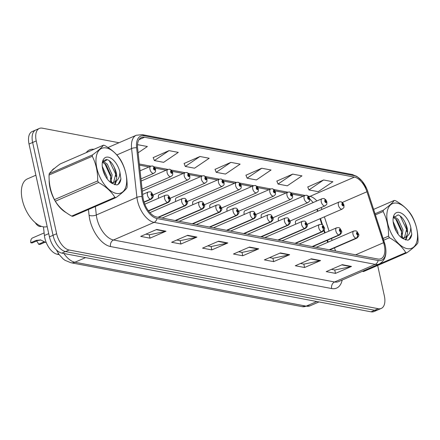 <?xml version="1.0" encoding="UTF-8"?>
<svg xmlns="http://www.w3.org/2000/svg" width="440" height="440" viewBox="0 0 440 440"><rect width="100%" height="100%" fill="white"/><g stroke="black" fill="none" stroke-linecap="round" stroke-linejoin="round"><path stroke-width="0.66" d="M290.037 221.034L325.105 205.832A3.878 2.079 -113.4 0 1 321.244 201.834A3.878 2.079 -113.4 0 1 322.02 198.721L279.169 217.294A3.878 2.079 66.6 0 0 278.388 220.413A3.878 2.079 66.6 0 0 278.531 220.952M272.91 217.784L307.978 202.582A3.878 2.079 -113.4 0 1 304.117 198.583A3.878 2.079 -113.4 0 1 304.893 195.465L262.037 214.044A3.878 2.079 66.6 0 0 261.261 217.157A3.878 2.079 66.6 0 0 261.404 217.701M255.783 214.528L290.851 199.331A3.878 2.079 -113.4 0 1 286.99 195.333A3.878 2.079 -113.4 0 1 287.766 192.214L244.91 210.788A3.878 2.079 66.6 0 0 244.134 213.906A3.878 2.079 66.6 0 0 244.277 214.445M238.656 211.277L273.724 196.075A3.878 2.079 -113.4 0 1 269.863 192.077A3.878 2.079 -113.4 0 1 270.639 188.964L227.782 207.537A3.878 2.079 66.6 0 0 227.007 210.656A3.878 2.079 66.6 0 0 227.15 211.195M221.529 208.027L256.591 192.825A3.878 2.079 -113.4 0 1 252.731 188.826A3.878 2.079 -113.4 0 1 253.512 185.708L210.656 204.287A3.878 2.079 66.6 0 0 209.88 207.405A3.878 2.079 66.6 0 0 210.023 207.944M204.402 204.771L239.465 189.574A3.878 2.079 -113.4 0 1 235.604 185.576A3.878 2.079 -113.4 0 1 236.379 182.457L193.529 201.031A3.878 2.079 66.6 0 0 192.753 204.149A3.878 2.079 66.6 0 0 192.896 204.694M187.27 201.52L222.338 186.318A3.878 2.079 -113.4 0 1 218.477 182.32A3.878 2.079 -113.4 0 1 219.252 179.207L176.402 197.78A3.878 2.079 66.6 0 0 175.621 200.899A3.878 2.079 66.6 0 0 175.764 201.438M170.143 198.27L205.211 183.068A3.878 2.079 -113.4 0 1 201.35 179.069A3.878 2.079 -113.4 0 1 202.125 175.951L159.269 194.53A3.878 2.079 66.6 0 0 158.494 197.648A3.878 2.079 66.6 0 0 158.637 198.187M307.17 224.285L342.232 209.088A3.878 2.079 -113.4 0 1 338.371 205.09A3.878 2.079 -113.4 0 1 339.147 201.971L296.296 220.545A3.878 2.079 66.6 0 0 295.52 223.663A3.878 2.079 66.6 0 0 295.664 224.202M317.587 211.316L317.466 210.947A20.68 11.082 66.6 0 0 316.916 209.385M327.69 242.352L327.058 240.4M324.643 232.997L323.862 230.599M321.899 224.554L319.995 218.724M59.158 254.623L57.283 254.265A15.51 8.311 -113.4 0 1 44.407 235.51L43.456 226.837M54.698 168.19A24.816 13.299 66.6 0 0 51.546 171.039A24.816 13.299 66.6 0 1 54.698 168.19M49.181 179.856A24.816 13.299 66.6 0 0 50.028 188.007A24.816 13.299 66.6 0 0 66.198 212.641A24.816 13.299 66.6 0 1 50.028 188.007A24.816 13.299 66.6 0 1 49.181 179.856M384.296 245.421A16.544 8.866 -113.4 0 1 380.98 258.72A16.544 8.866 -113.4 0 1 377.8 259.012L156.684 217.025A16.544 8.866 -113.4 0 1 142.951 197.021L137.61 148.198A16.544 8.866 -113.4 0 1 141.361 137.555A16.544 8.866 -113.4 0 1 144.54 137.263L354.404 177.117A16.544 8.866 -113.4 0 1 366.96 191.747L383.554 242.704A16.544 8.866 -113.4 0 1 384.296 245.421M385.253 245.603A18.15 9.724 66.6 0 0 384.439 242.627L367.846 191.67A18.15 9.724 66.6 0 0 354.074 175.615L144.21 135.768A18.15 9.724 66.6 0 0 136.604 147.757L141.95 196.581A18.15 9.724 66.6 0 0 157.014 218.526L378.131 260.513A18.15 9.724 66.6 0 0 385.253 245.603M119.014 142.736L42.323 128.172A15.51 8.311 66.6 0 0 39.342 128.447L32.131 131.571A15.51 8.311 66.6 0 0 29.024 144.04L49.434 236.858L53.037 235.296A15.51 8.311 66.6 0 0 65.5 251.559L374.671 310.266A15.51 8.311 66.6 0 0 377.652 309.991A15.51 8.311 66.6 0 1 374.671 310.266L65.5 251.559A15.51 8.311 66.6 0 1 53.037 235.296L32.632 142.478L53.037 235.296L56.645 233.734A15.51 8.311 66.6 0 0 69.108 249.997L378.274 308.704A15.51 8.311 66.6 0 0 381.255 308.429A15.51 8.311 66.6 0 0 384.362 295.961L377.658 265.469M35.739 130.009A15.51 8.311 66.6 0 0 32.632 142.478A15.51 8.311 66.6 0 1 35.739 130.009M156.728 229.455L140.707 236.396L149.985 238.161L166.007 231.215L156.728 229.455M145.915 234.141L149.331 234.79L165.435 231.396A4.136 3.284 -79.2 0 0 166.007 231.215M149.237 234.773L149.985 238.161M187.644 235.323L171.628 242.27L180.901 244.03L196.922 237.083L187.644 235.323M176.831 240.014L180.252 240.664L196.35 237.264A4.136 3.284 -79.2 0 0 196.922 237.083M180.158 240.642L180.901 244.03M218.565 241.191L202.543 248.138L211.816 249.898L227.838 242.957L218.565 241.191M207.746 245.883L211.167 246.532L227.266 243.139A4.136 3.284 -79.2 0 0 227.838 242.957M211.073 246.516L211.816 249.898M342.232 264.677L326.211 271.623L335.484 273.383L351.505 266.437L342.232 264.677M331.414 269.363L334.834 270.012L350.933 266.618A4.136 3.284 -79.2 0 0 351.505 266.437M334.741 269.995L335.484 273.383M311.311 258.808L295.295 265.749L304.568 267.509L320.59 260.568L311.311 258.808M300.498 263.494L303.914 264.143L320.018 260.75A4.136 3.284 -79.2 0 0 320.59 260.568M303.826 264.127L304.568 267.509M280.396 252.934L264.374 259.881L273.653 261.641L289.668 254.694L280.396 252.934M269.582 257.626L272.998 258.274L289.102 254.881A4.136 3.284 -79.2 0 0 289.668 254.694M272.905 258.253L273.653 261.641M249.48 247.066L233.459 254.007L242.732 255.772L258.753 248.826L249.48 247.066M238.662 251.752L242.083 252.401L258.187 249.007A4.136 3.284 -79.2 0 0 258.753 248.826M241.989 252.384L242.732 255.772M39.342 128.447A15.51 8.311 66.6 0 0 36.234 140.916L56.645 233.734M169.026 150.629L154.363 160.567L163.636 162.333L178.299 152.389L169.026 150.629L153.203 157.608M138.111 152.801L147.384 146.52L138.105 144.755L137.506 145.019M261.773 168.239L247.11 178.184L256.388 179.944L271.051 170L261.773 168.239L245.955 175.219M292.694 174.108L278.031 184.052L287.304 185.812L301.966 175.868L292.694 174.108L276.87 181.093M323.609 179.982L308.946 189.921L318.219 191.681L332.882 181.742L323.609 179.982L307.791 186.962M199.941 156.497L185.279 166.441L194.552 168.201L209.215 158.257L199.941 156.497L184.124 163.482M230.857 162.371L216.194 172.31L225.473 174.07L240.13 164.131L230.857 162.371L215.039 169.351M216.194 172.31L214.995 169.246M247.11 178.184L245.916 175.114M278.031 184.052L276.832 180.983M308.946 189.921L307.747 186.857M185.279 166.441L184.08 163.372M154.363 160.567L153.164 157.504M138.105 144.755L137.495 145.173M49.434 236.858A15.51 8.311 66.6 0 0 61.897 253.121L371.063 311.828A15.51 8.311 66.6 0 0 374.044 311.553L381.255 308.429M329.472 249.838L356.191 238.255A2.585 2.079 -83 0 0 357.594 234.96A1.293 0.693 66.6 0 0 358.067 233.893A1.293 0.693 66.6 0 0 357.027 232.535A1.293 0.693 66.6 0 0 356.521 233.596A1.293 0.693 66.6 0 0 357.528 234.944L357.385 234.223A0.517 0.275 -113.4 0 1 357.088 233.272A0.517 0.275 -113.4 0 1 357.412 234.229L357.594 234.96M357.528 234.944A2.585 2.018 104.3 0 1 355.988 238.216A3.878 2.079 -113.4 0 1 352.974 234.174A3.878 2.079 -113.4 0 1 353.749 231.055C356.928 230.654 356.587 230.665 358.589 234.207C359.332 235.109 358.749 236.429 356.834 238.172A3.878 2.079 -113.4 0 1 356.191 238.255M329.269 249.799L355.988 238.216M339.147 201.971L340.709 201.751A2.585 2.079 97 0 1 342.392 203.445A1.293 0.693 66.6 0 0 341.918 204.512A1.293 0.693 66.6 0 0 342.958 205.871A1.293 0.693 66.6 0 0 343.464 204.809A1.293 0.693 66.6 0 0 342.463 203.456L342.601 204.177A0.517 0.275 -113.4 0 1 342.898 205.134A0.517 0.275 -113.4 0 1 342.573 204.177L342.392 203.445M342.463 203.456A2.585 2.018 -75.7 0 0 341.094 201.823A2.585 2.018 -75.7 0 0 340.912 201.784M312.345 246.582L339.064 235.004A2.585 2.079 -83 0 0 340.466 231.704A1.293 0.693 66.6 0 0 340.94 230.637A1.293 0.693 66.6 0 0 339.9 229.284A1.293 0.693 66.6 0 0 339.394 230.346A1.293 0.693 66.6 0 0 340.401 231.693L340.257 230.973A0.517 0.275 -113.4 0 1 339.961 230.016A0.517 0.275 -113.4 0 1 340.285 230.978L340.466 231.704M340.401 231.693A2.585 2.018 104.3 0 1 338.861 234.966A3.878 2.079 -113.4 0 1 335.847 230.918A3.878 2.079 -113.4 0 1 336.622 227.805C339.801 227.398 339.46 227.414 341.462 230.951C342.205 231.853 341.622 233.178 339.708 234.916A3.878 2.079 -113.4 0 1 339.064 235.004M312.142 246.543L338.861 234.966M295.218 243.331L321.932 231.748A2.585 2.079 -83 0 0 323.34 228.454A1.293 0.693 66.6 0 0 323.812 227.387A1.293 0.693 66.6 0 0 322.773 226.034A1.293 0.693 66.6 0 0 322.267 227.095A1.293 0.693 66.6 0 0 323.268 228.443L323.131 227.722A0.517 0.275 -113.4 0 1 322.834 226.765A0.517 0.275 -113.4 0 1 323.158 227.728L323.34 228.454M323.268 228.443A2.585 2.018 104.3 0 1 321.734 231.71A3.878 2.079 -113.4 0 1 318.72 227.667A3.878 2.079 -113.4 0 1 319.495 224.549C322.668 224.147 322.333 224.158 324.335 227.7C325.077 228.602 324.495 229.922 322.581 231.666A3.878 2.079 -113.4 0 1 321.932 231.748M295.014 243.293L321.734 231.71M278.091 240.081L304.805 228.498A2.585 2.079 -83 0 0 306.213 225.203A1.293 0.693 66.6 0 0 306.686 224.136A1.293 0.693 66.6 0 0 305.646 222.778A1.293 0.693 66.6 0 0 305.14 223.839A1.293 0.693 66.6 0 0 306.141 225.187L306.004 224.466A0.517 0.275 -113.4 0 1 305.707 223.514A0.517 0.275 -113.4 0 1 306.031 224.472L306.213 225.203M306.141 225.187A2.585 2.018 104.3 0 1 304.601 228.459A3.878 2.079 -113.4 0 1 301.587 224.417A3.878 2.079 -113.4 0 1 302.368 221.298C305.541 220.897 305.206 220.907 307.208 224.45C307.951 225.352 307.368 226.672 305.448 228.415A3.878 2.079 -113.4 0 1 304.805 228.498M277.888 240.042L304.601 228.459M260.964 236.825L287.678 225.247A2.585 2.079 -83 0 0 289.08 221.947A1.293 0.693 66.6 0 0 289.559 220.88A1.293 0.693 66.6 0 0 288.519 219.527A1.293 0.693 66.6 0 0 288.007 220.589A1.293 0.693 66.6 0 0 289.014 221.936L288.877 221.216A0.517 0.275 -113.4 0 1 288.58 220.259A0.517 0.275 -113.4 0 1 288.904 221.221L289.08 221.947M289.014 221.936A2.585 2.018 104.3 0 1 287.474 225.209A3.878 2.079 -113.4 0 1 284.46 221.161A3.878 2.079 -113.4 0 1 285.236 218.048C288.415 217.641 288.079 217.657 290.076 221.194C290.824 222.096 290.235 223.421 288.321 225.159A3.878 2.079 -113.4 0 1 287.678 225.247M260.761 236.786L287.474 225.209M322.02 198.721L323.582 198.495A2.585 2.079 97 0 1 325.264 200.195A1.293 0.693 66.6 0 0 324.791 201.262A1.293 0.693 66.6 0 0 325.831 202.615A1.293 0.693 66.6 0 0 326.337 201.553A1.293 0.693 66.6 0 0 325.336 200.206L325.474 200.926A0.517 0.275 -113.4 0 1 325.77 201.883A0.517 0.275 -113.4 0 1 325.446 200.921L325.264 200.195M325.336 200.206A2.585 2.018 -75.7 0 0 323.966 198.566A2.585 2.018 -75.7 0 0 323.78 198.534M304.893 195.465L306.455 195.245A2.585 2.079 97 0 1 308.138 196.939A1.293 0.693 66.6 0 0 307.665 198.011A1.293 0.693 66.6 0 0 308.704 199.364A1.293 0.693 66.6 0 0 309.21 198.303A1.293 0.693 66.6 0 0 308.204 196.955L308.347 197.676A0.517 0.275 -113.4 0 1 308.644 198.627A0.517 0.275 -113.4 0 1 308.319 197.67L308.138 196.939M308.204 196.955A2.585 2.018 -75.7 0 0 306.84 195.316A2.585 2.018 -75.7 0 0 306.652 195.283M287.766 192.214L289.322 191.994A2.585 2.079 97 0 1 291.011 193.688A1.293 0.693 66.6 0 0 290.538 194.755A1.293 0.693 66.6 0 0 291.577 196.114A1.293 0.693 66.6 0 0 292.083 195.052A1.293 0.693 66.6 0 0 291.077 193.705L291.22 194.425A0.517 0.275 -113.4 0 1 291.517 195.377A0.517 0.275 -113.4 0 1 291.192 194.42L291.011 193.688M291.077 193.705A2.585 2.018 -75.7 0 0 289.713 192.066A2.585 2.018 -75.7 0 0 289.526 192.027M35.882 175.214L27.428 178.877A25.85 13.849 66.6 0 0 22.253 199.656A25.85 13.849 66.6 0 0 47.179 226.606M397.194 203.192A24.299 13.019 66.6 0 0 387.657 223.157A24.299 13.019 66.6 0 0 407.187 248.633A24.299 13.019 66.6 0 0 416.719 228.674A24.299 13.019 66.6 0 0 397.194 203.192M406.852 252.808L363.632 271.546A27.918 14.96 66.6 0 1 363.088 271.458A27.918 14.96 66.6 0 1 362.538 271.337L405.763 252.604A27.918 14.96 66.6 0 0 406.313 252.72A27.918 14.96 66.6 0 0 406.852 252.808C412.451 248.716 416.091 245.476 417.78 243.095A27.918 14.96 66.6 0 0 418 241.714C418.132 232.65 416.328 224.45 412.588 217.107A27.918 14.96 66.6 0 0 411.719 215.523C408.188 209.693 402.743 204.732 395.379 200.629A27.918 14.96 66.6 0 0 394.829 200.508A27.918 14.96 66.6 0 0 394.29 200.42L373.62 209.38M375.04 213.747L383.361 210.139C388.927 206.069 392.568 202.835 394.29 200.42M383.361 210.139A27.918 14.96 66.6 0 0 383.141 211.514L375.408 214.869M383.097 238.486L388.553 236.126C388.685 227.062 386.881 218.856 383.141 211.514M388.553 236.126A27.918 14.96 66.6 0 0 389.422 237.71L383.658 240.207M405.763 252.604C402.276 246.818 396.831 241.852 389.422 237.71M398.074 234.163L397.892 232.183L393.129 221.601M396.44 231.682L393.58 224.411M401.841 237.919L402.98 229.977L398.189 219.368L394.752 217.03L393.602 216.909M401.126 237.38L401.709 230.527L396.918 219.918L393.349 217.547M401.968 238.007L404.718 237.699L405.796 237.034C408.414 233.838 408.199 229.031 405.152 222.624L405.009 222.338C403.024 218.273 400.725 215.782 398.118 214.869L393.212 218.004M402.743 238.486L404.718 237.699M404.058 237.924L404.52 237.589L406.797 228.322L405.152 222.624M407.792 240.202C409.976 239.492 411.307 237.512 411.78 234.267L410.762 227.26A14.443 7.739 66.6 0 0 399.218 212.405A14.443 7.739 66.6 0 0 393.245 217.624A14.443 7.739 66.6 0 0 402.122 238.112A14.443 7.739 66.6 0 0 403.282 238.777L407.792 240.202L408.304 240.02M402.171 238.139L403.282 238.777M410.762 227.26C410.702 232.188 409.046 235.45 405.796 237.034M395.461 229.812L394.185 226.611M401.863 234.047L401.61 231.897L395.582 218.697M405.455 239.866L406.675 236.577M406.945 231.847L406.692 229.691L400.186 215.98M408.023 240.13L409.074 239.431L411.78 234.267M402.309 238.051L402.49 236.588M394.834 217.058L393.921 216.326M405.84 239.987L407.347 236.104M106.326 147.961A24.299 13.019 66.6 0 0 96.795 167.926A24.299 13.019 66.6 0 0 116.32 193.402A24.299 13.019 66.6 0 0 125.857 173.443A24.299 13.019 66.6 0 0 106.326 147.961M115.99 197.582C121.583 193.49 125.224 190.251 126.913 187.864A27.918 14.96 66.6 0 0 127.133 186.489C127.264 177.419 125.461 169.219 121.726 161.876A27.918 14.96 66.6 0 0 120.852 160.292C117.321 154.468 111.876 149.501 104.517 145.398A27.918 14.96 66.6 0 0 103.967 145.282A27.918 14.96 66.6 0 0 103.422 145.189L60.203 163.928C54.637 167.992 50.996 171.232 49.275 173.641A27.918 14.96 66.6 0 0 49.055 175.021C48.912 184.041 50.715 192.247 54.467 199.628A27.918 14.96 66.6 0 0 55.336 201.218C58.823 206.998 64.267 211.965 71.676 216.106A27.918 14.96 66.6 0 0 72.226 216.227A27.918 14.96 66.6 0 0 72.765 216.315L115.99 197.582A27.918 14.96 66.6 0 1 115.445 197.489A27.918 14.96 66.6 0 1 114.895 197.373C111.413 191.587 105.969 186.626 98.56 182.479L55.336 201.218M49.275 173.641L92.499 154.907C98.065 150.843 101.706 147.604 103.422 145.189M92.499 154.907A27.918 14.96 66.6 0 0 92.274 156.282L49.055 175.021M54.467 199.628L97.686 180.895C97.818 171.831 96.014 163.625 92.274 156.282M97.686 180.895A27.918 14.96 66.6 0 0 98.56 182.479M107.212 178.937L107.03 176.952L102.267 166.375M105.573 176.451L102.718 169.18M110.974 182.688L112.112 174.746L107.327 164.137L103.889 161.805L102.74 161.678M110.259 182.149L110.842 175.296L106.051 164.687L102.487 162.322M111.1 182.776L113.85 182.468L114.928 181.803C117.552 178.607 117.337 173.805 114.29 167.393L114.142 167.112C112.156 163.042 109.863 160.551 107.255 159.638L102.35 162.773M111.876 183.26L113.85 182.468M113.196 182.694L113.652 182.358L115.929 173.09L114.29 167.393M116.93 184.971C119.114 184.261 120.439 182.281 120.918 179.036L119.895 172.029A14.443 7.739 66.6 0 0 108.356 157.179A14.443 7.739 66.6 0 0 102.377 162.393A14.443 7.739 66.6 0 0 111.26 182.881A14.443 7.739 66.6 0 0 112.415 183.546L116.93 184.971L117.436 184.789M111.304 182.913L112.415 183.546M119.895 172.029C119.834 176.963 118.179 180.219 114.928 181.803M71.676 216.106L114.895 197.373M104.594 174.581L103.323 171.38M110.996 178.822L110.743 176.666L104.715 163.465M114.587 184.641L115.808 181.346M116.083 176.616L115.83 174.46L109.324 160.749M117.156 184.899L118.212 184.201L120.918 179.036M111.447 182.82L111.628 181.357M103.967 161.827L103.054 161.095M114.972 184.756L116.485 180.873M243.832 233.574L270.551 221.991A2.585 2.079 -83 0 0 271.953 218.697A1.293 0.693 66.6 0 0 272.426 217.63A1.293 0.693 66.6 0 0 271.392 216.277A1.293 0.693 66.6 0 0 270.881 217.338A1.293 0.693 66.6 0 0 271.887 218.686L271.75 217.965A0.517 0.275 -113.4 0 1 271.447 217.008A0.517 0.275 -113.4 0 1 271.777 217.971L271.953 218.697M271.887 218.686A2.585 2.018 104.3 0 1 270.347 221.953A3.878 2.079 -113.4 0 1 267.333 217.91A3.878 2.079 -113.4 0 1 268.109 214.792C271.288 214.39 270.952 214.401 272.949 217.943C273.697 218.845 273.108 220.171 271.194 221.909A3.878 2.079 -113.4 0 1 270.551 221.991M243.634 233.536L270.347 221.953M226.705 230.323L253.424 218.74A2.585 2.079 -83 0 0 254.826 215.446A1.293 0.693 66.6 0 0 255.299 214.379A1.293 0.693 66.6 0 0 254.26 213.021A1.293 0.693 66.6 0 0 253.754 214.082A1.293 0.693 66.6 0 0 254.76 215.43L254.623 214.709A0.517 0.275 -113.4 0 1 254.32 213.757A0.517 0.275 -113.4 0 1 254.645 214.715L254.826 215.446M254.76 215.43A2.585 2.018 104.3 0 1 253.22 218.702A3.878 2.079 -113.4 0 1 250.206 214.66A3.878 2.079 -113.4 0 1 250.982 211.541C254.161 211.139 253.825 211.151 255.822 214.693C256.564 215.595 255.981 216.915 254.067 218.658A3.878 2.079 -113.4 0 1 253.424 218.74M226.501 230.285L253.22 218.702M209.578 227.068L236.297 215.49A2.585 2.079 -83 0 0 237.699 212.19A1.293 0.693 66.6 0 0 238.172 211.123A1.293 0.693 66.6 0 0 237.132 209.77A1.293 0.693 66.6 0 0 236.627 210.832A1.293 0.693 66.6 0 0 237.633 212.179L237.49 211.459A0.517 0.275 -113.4 0 1 237.193 210.502A0.517 0.275 -113.4 0 1 237.518 211.464L237.699 212.19M237.633 212.179A2.585 2.018 104.3 0 1 236.093 215.452A3.878 2.079 -113.4 0 1 233.079 211.404A3.878 2.079 -113.4 0 1 233.855 208.291C237.034 207.889 236.693 207.9 238.695 211.437C239.437 212.344 238.854 213.664 236.94 215.402A3.878 2.079 -113.4 0 1 236.297 215.49M209.374 227.029L236.093 215.452M270.639 188.964L272.195 188.738A2.585 2.079 97 0 1 273.884 190.438A1.293 0.693 66.6 0 0 273.411 191.505A1.293 0.693 66.6 0 0 274.45 192.858A1.293 0.693 66.6 0 0 274.956 191.796A1.293 0.693 66.6 0 0 273.95 190.448L274.087 191.169A0.517 0.275 -113.4 0 1 274.389 192.126A0.517 0.275 -113.4 0 1 274.06 191.163L273.884 190.438M273.95 190.448A2.585 2.018 -75.7 0 0 272.586 188.815A2.585 2.018 -75.7 0 0 272.399 188.777M253.512 185.708L255.068 185.488A2.585 2.079 97 0 1 256.757 187.187A1.293 0.693 66.6 0 0 256.284 188.254A1.293 0.693 66.6 0 0 257.318 189.607A1.293 0.693 66.6 0 0 257.829 188.546A1.293 0.693 66.6 0 0 256.822 187.198L256.96 187.919A0.517 0.275 -113.4 0 1 257.257 188.87A0.517 0.275 -113.4 0 1 256.933 187.913L256.757 187.187M256.822 187.198A2.585 2.018 -75.7 0 0 255.459 185.559A2.585 2.018 -75.7 0 0 255.272 185.526M236.379 182.457L237.941 182.237A2.585 2.079 97 0 1 239.63 183.931A1.293 0.693 66.6 0 0 239.151 184.998A1.293 0.693 66.6 0 0 240.191 186.357A1.293 0.693 66.6 0 0 240.697 185.295A1.293 0.693 66.6 0 0 239.696 183.948L239.833 184.668A0.517 0.275 -113.4 0 1 240.13 185.62A0.517 0.275 -113.4 0 1 239.806 184.663L239.63 183.931M239.696 183.948A2.585 2.018 -75.7 0 0 238.332 182.309A2.585 2.018 -75.7 0 0 238.145 182.27M192.451 223.817L219.164 212.234A2.585 2.079 -83 0 0 220.572 208.94A1.293 0.693 66.6 0 0 221.045 207.873A1.293 0.693 66.6 0 0 220.006 206.52A1.293 0.693 66.6 0 0 219.5 207.581A1.293 0.693 66.6 0 0 220.501 208.929L220.363 208.208A0.517 0.275 -113.4 0 1 220.066 207.251A0.517 0.275 -113.4 0 1 220.391 208.214L220.572 208.94M220.501 208.929A2.585 2.018 104.3 0 1 218.966 212.196A3.878 2.079 -113.4 0 1 215.952 208.153A3.878 2.079 -113.4 0 1 216.728 205.035C219.901 204.633 219.566 204.644 221.568 208.186C222.31 209.088 221.727 210.413 219.813 212.152A3.878 2.079 -113.4 0 1 219.164 212.234M192.247 223.779L218.966 212.196M175.323 220.566L202.037 208.984A2.585 2.079 -83 0 0 203.445 205.689A1.293 0.693 66.6 0 0 203.918 204.622A1.293 0.693 66.6 0 0 202.879 203.264A1.293 0.693 66.6 0 0 202.373 204.325A1.293 0.693 66.6 0 0 203.374 205.673L203.236 204.952A0.517 0.275 -113.4 0 1 202.939 204.001A0.517 0.275 -113.4 0 1 203.264 204.958L203.445 205.689M203.374 205.673A2.585 2.018 104.3 0 1 201.834 208.945A3.878 2.079 -113.4 0 1 198.82 204.903A3.878 2.079 -113.4 0 1 199.601 201.784C202.774 201.382 202.439 201.394 204.441 204.936C205.183 205.838 204.6 207.157 202.681 208.901A3.878 2.079 -113.4 0 1 202.037 208.984M175.12 220.528L201.834 208.945M158.197 217.311L184.91 205.733A2.585 2.079 -83 0 0 186.313 202.433A1.293 0.693 66.6 0 0 186.791 201.366A1.293 0.693 66.6 0 0 185.752 200.013A1.293 0.693 66.6 0 0 185.24 201.075A1.293 0.693 66.6 0 0 186.247 202.422L186.109 201.702A0.517 0.275 -113.4 0 1 185.812 200.75A0.517 0.275 -113.4 0 1 186.137 201.707L186.313 202.433M186.247 202.422A2.585 2.018 104.3 0 1 184.707 205.695A3.878 2.079 -113.4 0 1 181.693 201.652A3.878 2.079 -113.4 0 1 182.474 198.534C185.647 198.132 185.312 198.143 187.308 201.68C188.056 202.587 187.468 203.907 185.554 205.645A3.878 2.079 -113.4 0 1 184.91 205.733M157.993 217.272L184.707 205.695M148.462 210.854L167.783 202.477A2.585 2.079 -83 0 0 169.186 199.183A1.293 0.693 66.6 0 0 169.659 198.115A1.293 0.693 66.6 0 0 168.625 196.763A1.293 0.693 66.6 0 0 168.113 197.824A1.293 0.693 66.6 0 0 169.12 199.172L168.982 198.451A0.517 0.275 -113.4 0 1 168.68 197.494A0.517 0.275 -113.4 0 1 169.01 198.457L169.186 199.183M169.12 199.172A2.585 2.018 104.3 0 1 167.58 202.439A3.878 2.079 -113.4 0 1 164.566 198.396A3.878 2.079 -113.4 0 1 165.341 195.278C168.52 194.876 168.185 194.887 170.181 198.429C170.929 199.331 170.34 200.656 168.427 202.395A3.878 2.079 -113.4 0 1 167.783 202.477M148.39 210.76L167.58 202.439M44.121 232.925L32.527 237.947A7.755 4.158 -113.4 0 0 30.75 242.743L36.245 240.361L40.694 239.971L46.327 242.732M40.205 239.855L40.694 239.971M45.166 242.16L39.837 244.47L38.561 244.228L44.055 241.846L44.858 242M38.561 244.228A5.687 3.047 66.6 0 0 36.553 241.021M40.827 240.009L37.516 240.603L32.021 242.985L30.75 242.743M144.04 202.097L150.656 199.227A2.585 2.079 -83 0 0 152.059 195.932A1.293 0.693 66.6 0 0 152.531 194.865A1.293 0.693 66.6 0 0 151.492 193.507A1.293 0.693 66.6 0 0 150.986 194.568A1.293 0.693 66.6 0 0 151.993 195.916L151.855 195.195A0.517 0.275 -113.4 0 1 151.553 194.244A0.517 0.275 -113.4 0 1 151.877 195.201L152.059 195.932M151.993 195.916A2.585 2.018 104.3 0 1 150.453 199.188A3.878 2.079 -113.4 0 1 147.439 195.146A3.878 2.079 -113.4 0 1 148.214 192.027C151.393 191.626 151.058 191.637 153.054 195.179C153.797 196.081 153.214 197.401 151.299 199.144A3.878 2.079 -113.4 0 1 150.656 199.227M144.001 201.982L150.453 199.188M219.252 179.207L220.814 178.981A2.585 2.079 97 0 1 222.497 180.681A1.293 0.693 66.6 0 0 222.024 181.748A1.293 0.693 66.6 0 0 223.064 183.101A1.293 0.693 66.6 0 0 223.57 182.039A1.293 0.693 66.6 0 0 222.569 180.691L222.706 181.412A0.517 0.275 -113.4 0 1 223.003 182.369A0.517 0.275 -113.4 0 1 222.679 181.406L222.497 180.681M222.569 180.691A2.585 2.018 -75.7 0 0 221.199 179.058A2.585 2.018 -75.7 0 0 221.012 179.02M202.125 175.951L203.687 175.731A2.585 2.079 97 0 1 205.37 177.43A1.293 0.693 66.6 0 0 204.897 178.497A1.293 0.693 66.6 0 0 205.937 179.85A1.293 0.693 66.6 0 0 206.443 178.788A1.293 0.693 66.6 0 0 205.436 177.441L205.579 178.162A0.517 0.275 -113.4 0 1 205.876 179.119A0.517 0.275 -113.4 0 1 205.552 178.156L205.37 177.43M205.436 177.441A2.585 2.018 -75.7 0 0 204.072 175.802A2.585 2.018 -75.7 0 0 203.885 175.769M153.016 195.014L188.084 179.817A3.878 2.079 -113.4 0 1 184.222 175.819A3.878 2.079 -113.4 0 1 184.998 172.7L186.56 172.48A2.585 2.079 97 0 1 188.243 174.174A1.293 0.693 66.6 0 0 187.77 175.241A1.293 0.693 66.6 0 0 188.81 176.6A1.293 0.693 66.6 0 0 189.316 175.538A1.293 0.693 66.6 0 0 188.309 174.191L188.452 174.911A0.517 0.275 -113.4 0 1 188.749 175.863A0.517 0.275 -113.4 0 1 188.424 174.906L188.243 174.174M188.309 174.191A2.585 2.018 -75.7 0 0 186.945 172.552A2.585 2.018 -75.7 0 0 186.758 172.513M142.082 189.079L170.957 176.561A3.878 2.079 -113.4 0 1 167.096 172.562A3.878 2.079 -113.4 0 1 167.871 169.45L169.428 169.224A2.585 2.079 97 0 1 171.116 170.923A1.293 0.693 66.6 0 0 170.643 171.99A1.293 0.693 66.6 0 0 171.683 173.344A1.293 0.693 66.6 0 0 172.189 172.282A1.293 0.693 66.6 0 0 171.182 170.935L171.32 171.655A0.517 0.275 -113.4 0 1 171.622 172.612A0.517 0.275 -113.4 0 1 171.298 171.649L171.116 170.923M171.182 170.935A2.585 2.018 -75.7 0 0 169.818 169.301A2.585 2.018 -75.7 0 0 169.631 169.263M41.322 226.303L41.223 226.347A7.755 4.158 -113.4 0 1 35.233 222.629M140.965 178.882L153.824 173.311A3.878 2.079 -113.4 0 1 149.963 169.312A3.878 2.079 -113.4 0 1 150.744 166.194L152.301 165.974A2.585 2.079 97 0 1 153.989 167.673A1.293 0.693 66.6 0 0 153.516 168.74A1.293 0.693 66.6 0 0 154.55 170.093A1.293 0.693 66.6 0 0 155.062 169.031A1.293 0.693 66.6 0 0 154.055 167.684L154.193 168.405A0.517 0.275 -113.4 0 1 154.489 169.362A0.517 0.275 -113.4 0 1 154.165 168.399L153.989 167.673M154.055 167.684A2.585 2.018 -75.7 0 0 152.691 166.045A2.585 2.018 -75.7 0 0 152.504 166.012M48.725 233.64L44.407 235.51M58.531 253.726L57.283 254.265M342.188 280.044A25.85 13.849 -113.4 0 1 331.656 288.547L110.539 246.56A5.17 4.103 100.8 0 1 113.482 239.993L334.598 281.974A20.68 11.082 66.6 0 0 338.569 281.611L379.181 264.011A20.68 11.082 -113.4 0 1 375.21 264.374A5.17 4.103 -79.2 0 0 378.131 260.513M110.539 246.56A25.85 13.849 -113.4 0 1 89.766 219.456A25.85 13.849 -113.4 0 1 89.078 215.303L88.446 209.523M141.95 196.581A5.17 2.184 173.8 0 0 136.923 197.379L96.311 214.984A20.68 11.082 66.6 0 0 96.861 218.306A20.68 11.082 66.6 0 0 113.482 239.993L154.094 222.387A20.68 11.082 -113.4 0 1 136.923 197.379L131.582 148.555A20.68 11.082 -113.4 0 1 136.274 135.256L107.993 147.51M367.862 191.719A5.17 0.759 162 0 0 367.857 191.691L366.729 188.716L361.993 180.956L356.889 176.418L352.138 174.493A5.17 4.103 100.8 0 1 354.074 175.615M144.21 135.768A5.17 4.103 -79.2 0 0 142.274 134.645L136.274 135.256M136.604 147.757A5.17 2.184 173.8 0 0 131.582 148.555L116.864 154.935M379.181 264.011C385.05 260.783 387.084 254.678 385.281 245.685L367.857 191.691A5.17 0.759 162 0 0 367.846 191.67M157.014 218.526A5.17 4.103 100.8 0 1 154.094 222.387L375.21 264.374L334.598 281.974A5.17 4.103 100.8 0 0 331.656 288.547M86.224 152.647A25.85 13.849 -113.4 0 1 93.946 149.298M69.108 249.997L61.897 253.121M378.274 308.704L371.063 311.828M36.234 140.916L29.024 144.04M106.453 159.451L103.219 160.853M95.387 206.514L96.311 214.984A5.17 2.184 -6.2 0 1 89.078 215.303M144.54 137.263L138.98 139.678M383.554 242.704L355.647 254.804M366.96 191.747L342.326 202.428M335.517 250.982L334.499 247.852M332.084 240.444L331.452 238.497M329.038 231.088L324.39 216.821M321.937 209.429A16.544 8.866 66.6 0 0 321.134 207.554M316.877 200.948A16.544 8.866 66.6 0 0 309.947 196.383L308.248 196.064M354.404 177.117L309.947 196.383A9.306 7.381 100.8 0 1 308.88 196.746M304.959 195.437L291.115 192.808M287.832 192.187L273.988 189.558M270.704 188.931L256.861 186.307M253.578 185.68L239.734 183.051M236.445 182.43L222.607 179.801M219.318 179.179L205.48 176.55M202.191 175.923L188.347 173.294M185.064 172.673L171.221 170.044M167.937 169.422L154.094 166.793M150.81 166.166L139.337 163.988M249.013 247.269L258.187 249.007M279.928 253.138L289.102 254.881M310.849 259.006L320.018 260.75M341.764 264.88L350.933 266.618M218.097 241.395L227.266 243.139M187.181 235.527L196.35 237.264M156.261 229.653L165.435 231.396M63.899 253.501A20.68 11.082 66.6 0 0 74.91 262.235L306.168 306.147A20.68 11.082 66.6 0 0 310.139 305.784L302.11 306.636L70.857 262.724A10.34 8.206 100.8 0 0 74.91 262.235L85.564 257.615M316.822 301.527L306.168 306.147A10.34 8.206 100.8 0 1 302.11 306.636M36.245 240.361L37.516 240.603M352.138 174.493L142.274 134.645M317.977 211.145L317.174 209.27M313.175 202.554L309.788 198.891M303.138 196.224L292.16 194.139M286.011 192.973L275.033 190.889M268.884 189.722L257.901 187.638M251.757 186.466L240.774 184.382M234.625 183.216L223.647 181.132M217.498 179.965L206.52 177.881M200.371 176.715L189.393 174.625M183.244 173.459L172.266 171.375M166.117 170.209L155.133 168.124M148.989 166.958L139.464 165.149M330.737 250.074L330.567 249.557M328.158 242.149L327.52 240.202M325.111 232.793L324.192 229.977M322.542 224.912L320.463 218.521M310.139 305.784L319 301.939M56.381 249.876L59.07 254.502L63.107 258.907L64.933 260.266L70.857 262.724M316.228 247.319L353.749 231.055M329.786 249.893L356.834 238.172M342.232 209.088C344.57 206.927 343.822 208.285 343.986 205.117L342.936 203.005L341.094 201.823M299.101 244.068L336.622 227.805M312.659 246.642L339.708 234.916M281.974 240.818L319.495 224.549M295.532 243.392L322.581 231.666M264.841 237.562L302.368 221.298M278.405 240.136L305.448 228.415M247.715 234.311L285.236 218.048M261.278 236.885L288.321 225.159M325.105 205.832C327.443 203.671 326.695 205.035 326.86 201.867L325.809 199.749L323.966 198.566M307.978 202.582C310.31 200.42 309.562 201.779 309.733 198.616L308.682 196.499L306.84 195.316M290.851 199.331C293.183 197.17 292.435 198.528 292.606 195.36L291.555 193.248L289.713 192.066M230.588 231.061L268.109 214.792M244.145 233.635L271.194 221.909M213.461 227.805L250.982 211.541M227.018 230.379L254.067 218.658M196.334 224.554L233.855 208.291M209.891 227.128L236.94 215.402M273.724 196.075C276.056 193.913 275.308 195.278 275.478 192.11L274.428 189.992L272.586 188.815M256.591 192.825C258.929 190.663 258.181 192.022 258.352 188.859L257.296 186.742L255.459 185.559M239.465 189.574C241.802 187.413 241.054 188.771 241.219 185.603L240.169 183.491L238.332 182.309M179.207 221.304L216.728 205.035M192.764 223.878L219.813 212.152M162.074 218.048L199.601 201.784M175.637 220.622L202.681 208.901M149.919 212.641L182.474 198.534M158.51 217.371L185.554 205.645M144.782 204.193L165.341 195.278M148.572 211.002L168.427 202.395M142.67 194.431L148.214 192.027M144.095 202.268L151.299 199.144M222.338 186.318C224.675 184.156 223.927 185.521 224.092 182.353L223.042 180.235L221.199 179.058M205.211 183.068C207.548 180.906 206.795 182.264 206.965 179.102L205.915 176.985L204.072 175.802M188.084 179.817C190.416 177.656 189.668 179.014 189.838 175.852L188.788 173.734L186.945 172.552M142.312 191.202L184.998 172.7M170.957 176.561C173.288 174.405 172.541 175.764 172.711 172.596L171.661 170.478L169.818 169.301M141.202 181.011L167.871 169.45M153.824 173.311C156.162 171.149 155.413 172.507 155.584 169.345L154.528 167.228L152.691 166.045M140.085 170.814L150.744 166.194"/></g></svg>
